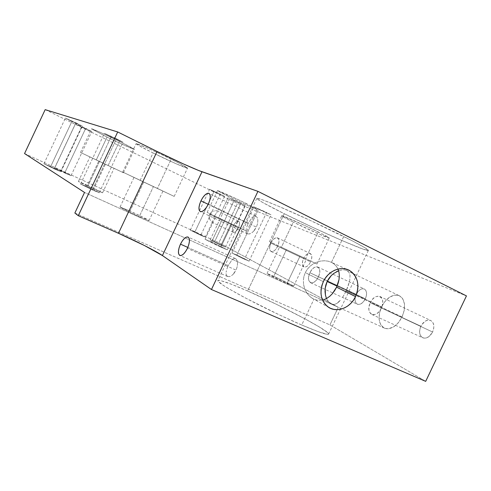 <?xml version="1.0" encoding="UTF-8"?>
<svg xmlns="http://www.w3.org/2000/svg" width="491" height="491" viewBox="0 0 491 491"><rect width="100%" height="100%" fill="white"/><g stroke="black" fill="none" stroke-linecap="round" stroke-linejoin="round"><path stroke-width="0.37" stroke-dasharray="2.46 1.84" d="M277.648 246.255C275.549 250.195 273.401 251.957 271.198 251.552C269.24 250.263 269.154 247.452 270.952 243.106L303.53 258.53C301.793 262.789 301.965 265.594 304.052 266.932C306.366 267.405 308.563 265.717 310.631 261.869L270.67 242.965L270.952 243.106L270.001 245.721C267.883 253.043 274.334 253.651 277.648 246.255C281.404 238.724 276.378 234.354 272.057 241.161L270.952 243.106L270.67 242.965L310.631 261.869L309.14 264.318L307.323 266.122L305.482 267.012L303.886 266.865L302.468 264.79L302.597 261.194L304.211 257.272L306.783 254.32L309.465 253.325L311.355 254.639L311.797 257.849L310.631 261.869C312.374 257.585 312.202 254.78 310.116 253.466C307.777 253.012 305.586 254.7 303.53 258.53L270.952 243.106C273.027 239.191 275.175 237.423 277.397 237.81C279.361 239.074 279.44 241.885 277.648 246.255M209.184 215.488L209.559 214.26L233.477 225.578C232.004 229.101 231.973 231.359 233.391 232.347C235.042 232.624 236.717 231.138 238.423 227.904L214.242 216.457L212.713 221.459L211.658 222.153L209.645 219.139L209.184 215.488M381.311 308.182C378.555 313.197 375.425 315.308 371.914 314.504C368.545 312.46 368.011 308.532 370.318 302.726L420.885 326.239C418.688 331.867 419.388 335.752 422.997 337.882C426.697 338.802 429.889 336.844 432.589 332.014L370.318 302.726C364.629 313.835 375.989 319.874 381.311 308.182C387.031 296.681 375.351 291.286 370.318 302.726L432.589 332.014L429.281 336.335L426.513 337.9L423.788 338.109L421.523 336.949L420.05 334.604L419.59 331.45L420.204 327.951L421.781 324.631L425.445 321.034L428.213 320.077L430.773 320.494L432.724 322.225L433.762 325.024L433.719 328.467L432.589 332.014C434.774 326.331 434.069 322.446 430.472 320.365C426.734 319.469 423.543 321.427 420.885 326.239L370.318 302.726C373.037 297.73 376.161 295.625 379.709 296.398C383.078 298.387 383.612 302.315 381.311 308.182M318.371 276.942C315.977 281.38 313.411 283.319 310.674 282.755C308.127 281.134 307.882 277.802 309.931 272.75L356.27 294.355C354.306 299.271 354.698 302.573 357.448 304.273C360.357 304.936 362.984 303.119 365.335 298.829L309.931 272.75C304.985 282.534 313.712 287.174 318.371 276.942C323.354 266.871 314.381 262.728 309.931 272.75L365.335 298.829L362.542 302.683L360.277 304.144L358.105 304.445L356.349 303.548L355.275 301.597L355.036 298.896L355.656 295.858L357.97 291.648L360.106 289.678L362.346 288.745L364.359 288.996L365.838 290.408L366.544 292.771L366.372 295.729L365.335 298.829C367.293 293.876 366.9 290.568 364.15 288.911C361.216 288.266 358.59 290.077 356.27 294.355L309.931 272.75C312.294 268.338 314.86 266.398 317.622 266.938C320.175 268.516 320.42 271.854 318.371 276.942M254.35 230.383L256.394 227.137L208.325 204.115L256.394 227.137L253.135 231.703L254.35 230.383M251.858 232.759L253.135 231.703L251.858 232.759M249.391 233.955L250.588 233.52L248.317 234.066L247.421 233.845L249.391 233.955M246.279 232.476L247.421 233.845L246.734 233.311L246.071 231.384L246.279 232.476M246.101 230.058L246.347 228.56L246.101 230.058M246.795 226.916L248.17 223.466L246.795 226.916M208.215 204.336L248.17 223.466L251.987 217.623L254.007 216.169L255.817 216.114L257.186 217.507L257.849 220.115L257.609 223.515L256.394 227.137L257.609 223.515L257.849 220.115L257.186 217.507L255.817 216.114L254.007 216.169L251.987 217.623L248.17 223.466L208.215 204.336M234.011 273.334L236.036 270.124L187.396 248.385L236.036 270.124L232.814 274.61L234.011 273.334M231.568 275.611L232.814 274.61L231.568 275.611M229.174 276.66L230.328 276.298L229.174 276.66L227.284 276.372L229.174 276.66M226.228 274.825L227.284 276.372L226.639 275.746L226.063 273.653L226.228 274.825M226.124 272.253L226.4 270.694L226.124 272.253M226.867 269.013L228.26 265.527L226.867 269.013M187.82 247.427L228.26 265.527L232.004 259.831L233.949 258.536L235.674 258.665L236.957 260.23L237.546 262.986L237.263 266.472L236.036 270.124L237.263 266.472L237.546 262.986L236.957 260.23L235.674 258.665L233.949 258.536L232.004 259.831L228.26 265.527L187.82 247.427M61.007 170.678L54.63 167.953L64.72 172.955L85.704 128.36L75.418 123.75L81.567 126.966L61.007 170.678L70.827 175.465L66.26 173.654L54.605 167.971L61.007 170.678L81.567 126.966L75.418 123.714L91.731 131.502L81.567 126.966L91.786 131.551L85.704 128.36L64.72 172.955L71.035 175.649L61.007 170.678M194.847 232.047L190.305 230.119L200.782 235.299L220.269 194.08L209.602 189.287L213.972 191.582L194.847 232.047L204.63 236.797L202.071 235.889L190.299 230.126L194.847 232.047L213.972 191.582L209.608 189.274L224.504 196.277L213.972 191.582L224.583 196.351L220.269 194.08L200.782 235.299L205.263 237.202L194.847 232.047M236.815 255.044L232.108 253.08L244.444 259.223L266.588 212.462L253.994 206.84L258.499 209.252L236.815 255.044L248.759 260.905L242.873 258.505L232.114 253.117L236.815 255.044L258.499 209.252L254.031 206.828L270.995 214.794L258.499 209.252L271.026 214.837L266.588 212.462L244.444 259.223L249.084 261.157L236.815 255.044M87.515 186.93L80.567 184.015L92.388 189.919L116.484 138.757L104.399 133.386L111.058 136.928L87.515 186.93L98.924 192.509L94.119 190.698L80.549 184.057L87.515 186.93L111.058 136.928L104.423 133.337L114.667 137.873L123.026 142.23L111.058 136.928L123.051 142.261L116.484 138.757L92.388 189.919L99.25 192.791L87.515 186.93M50.647 166.633L43.926 163.767L54.268 168.904L75.945 122.805L65.401 118.079L71.876 121.473L50.647 166.633L60.731 171.555L55.87 169.628L43.895 163.785L50.647 166.633L71.876 121.473L65.395 118.043L82.279 126.107L71.876 121.473L82.347 126.162L75.945 122.805L54.268 168.904L60.915 171.727L50.647 166.633M214.604 241.75L210.179 239.872L220.999 245.236L240.805 203.384L229.776 198.438L234.029 200.678L214.604 241.75L225.363 247.059L219.581 244.579L210.179 239.89L214.604 241.75L234.029 200.678L229.788 198.425L244.948 205.545L234.029 200.678L244.997 205.6L240.805 203.384L220.999 245.236L225.369 247.083L214.604 241.75M327.485 300.486L326.503 298.546L329.019 302.493L327.485 300.486M330.774 303.837L329.019 302.493L330.774 303.837L332.689 304.475L330.774 303.837M334.684 304.365L332.689 304.475L334.684 304.365L336.709 303.53L334.684 304.365M338.722 302.008L336.709 303.53L340.699 299.891L338.722 302.008M342.62 297.245L344.449 294.219L342.62 297.245M346.143 290.93L344.449 294.219L347.634 287.523L349.684 280.975L350.04 275.476L349.445 273.309L348.297 271.627L346.621 270.473L344.498 269.903L342.006 269.921L338.63 270.756L342.006 269.921L344.498 269.903L346.621 270.473L348.297 271.627L349.445 273.309L350.04 275.476L349.684 280.975L346.143 290.93L356.024 295.527L346.143 290.93M402.08 316.959L356.024 295.527L402.08 316.959L398.275 322.839L393.469 326.975L388.43 328.737L386.073 328.639L383.95 327.896L382.133 326.54L380.691 324.637L379.113 319.494L379.426 313.252L381.556 306.832C377.401 317.284 378.463 324.428 384.741 328.258C391.247 329.842 397.029 326.073 402.08 316.959C406.21 306.329 405.149 299.185 398.882 295.521C392.254 294.023 386.478 297.798 381.556 306.832L385.19 301.149L389.805 297.03L394.746 295.103L397.109 295.073L399.281 295.686L401.172 296.926L402.706 298.749L404.467 303.874L404.259 310.281L402.08 316.959M337.059 286.106L381.556 306.832L337.059 286.106M310.963 297.405L313.958 299.197L317.149 300.197L322.544 300.069L317.149 300.197L313.958 299.197L310.963 297.405L308.323 294.913L310.963 297.405M306.145 291.826L308.323 294.913L306.145 291.826L304.53 288.278L306.145 291.826M303.585 284.436L304.53 288.278L303.585 284.436L303.364 280.416L303.585 284.436M303.929 276.421L303.364 280.416L303.929 276.421L305.285 272.603L303.929 276.421M338.011 269.068L336.531 266.484L334.285 264.109L331.474 262.323L328.166 261.181L324.539 260.752L320.746 261.046L316.965 262.071L313.381 263.79L310.122 266.171L307.391 269.136L305.285 272.603L323.323 281.65L305.285 272.603L307.391 269.136L310.122 266.171L313.381 263.79L316.965 262.071L320.746 261.046L324.539 260.752L328.166 261.181L331.474 262.323L343.743 236.484C326.595 227.91 303.008 216.893 285.161 209.123C266.717 201.157 257.247 197.597 256.756 198.444C257.8 200.033 266.963 205.128 284.252 213.72L247.642 290.985C229.954 283.289 220.036 279.796 217.9 280.521C217.317 281.951 225.86 287.431 243.536 296.975C260.696 306.132 284.117 317.413 301.713 324.993L313.958 299.197L301.713 324.993L318.512 331.769L327.454 334.359L328.626 334.009L327.626 332.622L319.684 327.178L305.371 319.058L276.967 304.567L247.642 290.985L231.623 284.332L221.079 280.748L218.464 280.343L217.869 280.95L223.092 285.228L228.886 288.812L245.985 298.276L279.747 315.062L301.713 324.993C318.99 332.346 327.957 335.359 328.62 334.04C329.682 330.995 281.171 305.5 247.642 290.985L284.252 213.72L263.115 202.74L257.038 198.855L257.002 198.278L263.379 200.144L277.924 206.005L310.281 220.428L352.685 241.032L364.887 247.71L368.336 250.459L363.15 249.14L342.546 240.78L313.436 227.689L284.252 213.72C316.977 230.034 367.164 252.135 368.354 250.447C368.729 249.588 360.523 244.935 343.743 236.484L331.474 262.323L334.285 264.109L336.531 266.484L338.121 269.326M140.15 180.369L122.713 172.065L157.408 188.403L171.187 159.188C154.481 150.89 134.454 142.108 136.062 143.728C137.204 144.827 142.875 147.901 153.075 152.953L140.15 180.369L174.207 196.412L122.756 172.083L140.15 180.369L153.075 152.953L138.695 145.483L136.252 143.599L146.379 147.558L160.95 154.235L179.859 163.589L187.55 168.155L176.429 163.908L153.075 152.953C169.039 160.858 188.458 169.426 187.544 168.112C186.813 167.228 181.363 164.258 171.187 159.188L157.408 188.403L174.188 196.4L140.15 180.369M130.047 211.069L120.074 206.975C118.89 206.871 129.784 212.37 139.248 216.635L153.438 186.555L134.012 177.404L143.74 182.038L130.047 211.069L143.304 217.384L149.031 220.625L136.424 215.346L120.111 207.116L130.047 211.069L143.74 182.038L153.438 186.555L139.248 216.635L149.012 220.631C149.982 220.625 139.26 215.23 130.047 211.069M218.575 217.869L235.717 225.897L246.286 203.562C233.581 197.308 216.58 189.722 217.433 190.655L228.634 196.596L218.575 217.869L246.709 231.126L207.141 212.425L218.575 217.869L228.634 196.596L217.452 190.618L238.632 199.88L252.472 206.662L257.014 209.356L246.893 205.177L228.634 196.596C240.915 202.63 257.53 210.074 257.106 209.326L246.286 203.562L235.717 225.897L246.77 231.157L218.575 217.869M211.566 242.014L205.042 239.27L220.901 247.151L231.82 224.068L215.801 216.519L222.184 219.557L211.566 242.014L227.29 249.796L216.617 245.162L205.035 239.295L211.566 242.014L222.184 219.557L238.086 227.051L231.82 224.068L220.901 247.151L227.302 249.833L211.566 242.014M96.279 159.949L80.518 152.449L108.137 165.467L119.479 141.383C105.718 134.614 90.24 127.721 91.584 128.93L107.038 137.099L96.279 159.949L123.394 172.728L80.684 152.535L96.279 159.949L107.038 137.099L91.602 128.832L99.133 131.834L115.244 139.327L129.937 146.668L134.325 149.405L122.959 144.642L107.038 137.099C120.307 143.611 135.399 150.356 134.473 149.338L119.479 141.383L108.137 165.467L123.444 172.746L96.279 159.949M87.404 185.254L78.413 181.455L93.726 189.078L105.436 164.209L89.957 156.917L98.771 161.109L87.404 185.254L102.558 192.73L88.932 186.856L78.388 181.504L87.404 185.254L98.771 161.109L114.096 168.333L105.436 164.209L93.726 189.078L102.57 192.803L87.404 185.254M281.368 247.274L305.611 258.628L318.266 231.961C303.223 224.479 280.926 214.647 281.73 215.801C282.03 216.335 285.885 218.44 293.299 222.11L281.368 247.274L316.953 264.035L269.577 241.664L281.368 247.274L293.299 222.11L284.16 217.403L281.926 215.758L304.512 225.375L322.035 233.851L329.314 238L319.033 234.078L293.299 222.11C307.722 229.26 329.406 238.871 329.308 238.025C329.252 237.613 325.576 235.594 318.266 231.961L305.611 258.628L316.959 264.041L281.368 247.274M273.812 276.267L267.018 273.505C266.325 273.585 278.483 279.692 287.014 283.534L300.062 256.032L279.821 246.5L286.431 249.649L273.812 276.267L293.624 286.235L282.006 281.22L267.067 273.487L273.812 276.267L286.431 249.649L306.507 259.107L300.062 256.032L287.014 283.534L293.643 286.222C294.115 286.032 282.135 280.03 273.812 276.267M45.178 109.64L237.484 203.446L466.45 295.907L237.484 203.446L45.178 109.64M74.859 213.02L329.915 324.895L425.691 381.36L329.915 324.895L338.293 307.262L329.915 324.895L74.859 213.02M24.55 153.56L218.9 242.72L237.484 203.446L218.9 242.72L338.293 307.262L84.538 192.46L338.293 307.262L218.9 242.72L24.55 153.56M214.242 216.457L215.543 214.352L214.242 216.457L238.423 227.904L235.815 231.519L234.44 232.341L233.299 232.304L232.378 230.702L232.66 227.781L234.035 224.516L236.048 221.987L238.037 221.042L239.326 222.012L239.479 224.59L238.423 227.904C239.903 224.356 239.927 222.098 238.509 221.128C236.846 220.864 235.171 222.349 233.477 225.578L209.559 214.26L211.21 212.351L209.559 214.26M286.431 249.649L306.501 259.101L286.431 249.649M98.771 161.109L114.059 168.315L98.771 161.109M222.184 219.557L238.061 227.038L222.184 219.557M143.74 182.038L162.969 191.097L143.74 182.038M333.727 273.45L336.488 271.713M212.272 211.707L211.21 212.351L212.272 211.707M214.45 210.891L213.376 211.228L214.45 210.891M216.905 210.817L215.445 210.707L216.905 210.817L217.323 211.547L216.905 210.817M217.132 212.106L216.74 212.756L217.132 212.106M216.193 213.499L215.543 214.352L216.193 213.499M211.627 222.141L212.308 222.049L212.799 221.245M209.148 216.881L210.265 220.569M271.198 251.552L304.052 266.932M270.001 245.721L270.67 242.965L272.057 241.161M211.658 222.153L233.391 232.347M371.914 314.504L422.997 337.882M310.674 282.755L357.448 304.273M247.617 233.931L200.451 211.658M227.671 276.562L179.927 255.523M54.63 167.953L75.418 123.75M190.305 230.119L209.602 189.287M232.108 253.08L253.994 206.84M80.567 184.015L104.399 133.386M43.926 163.767L65.401 118.079M210.179 239.872L229.776 198.438M331.499 304.175L384.741 328.258M312.018 298.141L328.534 307.268M256.756 198.444L217.9 280.521M122.713 172.065L136.062 143.728M120.074 206.975L134.012 177.404M207.141 212.425L217.433 190.655M205.042 239.27L215.801 216.519M80.518 152.449L91.584 128.93M78.413 181.455L89.957 156.917M269.498 241.621L281.73 215.801M267.018 273.505L279.821 246.5M293.643 286.222L306.507 259.107M316.959 264.041L329.308 238.025M102.57 192.803L114.096 168.333M123.444 172.746L134.473 149.338M227.302 249.833L238.086 227.051M246.77 231.157L257.106 209.326M149.012 220.631L162.957 191.091M174.188 196.4L187.544 168.112M368.354 250.447L328.62 334.04M332.419 262.82L346.99 269.375M346.253 270.32L398.882 295.521M225.369 247.083L244.997 205.6M60.915 171.727L82.347 126.162M99.25 192.791L123.051 142.261M249.084 261.157L271.026 214.837M205.263 237.202L212.732 221.404M224.583 196.351L217.108 212.161M71.035 175.649L91.786 131.551M235.373 258.524L188.194 237.116M255.701 216.071L209.184 193.485M317.622 266.938L364.15 288.911M379.709 296.398L430.472 320.365M216.85 210.792L238.509 221.128M277.397 237.81L310.116 253.466"/><path stroke-width="0.74" d="M200.936 200.85L208.215 204.336L200.936 200.85L202.844 197.517L205.023 194.915L207.147 193.448L208.902 193.337L210.007 194.62L210.295 197.118L209.706 200.457L208.325 204.115C205.557 209.418 202.936 211.934 200.451 211.658C198.327 210.222 198.493 206.619 200.936 200.85C203.661 195.59 206.281 193.067 208.792 193.294C210.927 194.675 210.774 198.284 208.325 204.115L206.367 207.515L204.146 210.13L202.004 211.553L200.273 211.59L199.211 210.234L198.972 207.718L199.573 204.428L200.936 200.85M180.473 244.144L187.82 247.427L180.473 244.144L182.364 240.848L184.493 238.356L186.543 237.043L188.206 237.122L189.225 238.595L189.434 241.253L188.79 244.696L187.396 248.385C184.757 253.473 182.271 255.854 179.927 255.523C177.767 253.939 177.951 250.146 180.473 244.144C183.075 239.092 185.561 236.711 187.93 237C190.103 238.522 189.925 242.315 187.396 248.385L185.457 251.748L183.29 254.246L181.228 255.51L179.589 255.351L178.614 253.816L178.448 251.147L179.105 247.752L180.473 244.144M325.877 284.829L327.141 281.49L337.059 286.106L327.141 281.49L325.183 288.297L325.877 284.829M325.048 291.715L325.183 288.297L325.429 294.987L325.048 291.715M326.263 297.945L325.429 294.987L326.263 297.945M355.539 296.613C350.549 307.697 337.096 313.123 328.54 307.268C320.776 301.155 319.04 292.618 323.323 281.65L321.844 285.566L321.059 289.622L320.997 293.655L321.648 297.509L322.998 301.026L324.981 304.082L327.515 306.55L330.511 308.336L333.837 309.391L337.372 309.661L340.975 309.152L344.516 307.888L347.867 305.911L350.887 303.303L353.477 300.167L355.539 296.613L356.988 292.777L357.786 288.8L357.884 284.835L357.288 281.024L356.012 277.519L354.109 274.451L351.636 271.928L348.69 270.068L345.388 268.933L341.846 268.577L338.201 269.019L334.598 270.246L331.186 272.204L328.086 274.831L325.429 278.023L323.323 281.65C328.24 270.744 341.233 265.392 349.672 270.584C357.988 276.642 359.946 285.32 355.539 296.613L336.58 287.155L355.539 296.613M334.653 290.617L336.58 287.155L332.327 293.735L334.653 290.617M329.688 296.355L332.327 293.735L329.688 296.355L326.773 298.399L329.688 296.355M323.667 299.762L326.773 298.399L323.667 299.762M117.699 131.962L45.178 109.64L117.699 131.962L78.265 215.696L74.859 213.02L84.538 192.46L24.55 153.56L45.178 109.64L24.55 153.56L84.538 192.46L74.859 213.02L78.265 215.696L118.466 233.299L78.265 215.696L117.699 131.962L157.065 151.455L117.699 131.962M466.45 295.907L257.922 191.355L198.677 170.506L183.18 163.834L157.065 151.455C173.974 159.851 194.737 169.248 202.004 171.764L162.417 255.553L144.581 245.598L118.466 233.299L157.065 151.455L118.466 233.299C135.749 240.848 156.077 251.104 162.417 255.553L211.455 289.518L257.922 191.355L466.45 295.907L425.691 381.36L211.455 289.518L162.417 255.553L202.004 171.764L257.922 191.355L211.455 289.518L425.691 381.36L466.45 295.907M338.047 283.485L336.58 287.155L338.98 279.729L338.047 283.485M339.33 276.059L338.98 279.729L339.33 276.059L339.048 272.548L339.33 276.059M338.121 269.326L339.048 272.548L338.011 269.068M328.927 278.409L327.141 281.49L331.173 275.69L328.927 278.409M333.727 273.45L331.173 275.69L333.727 273.45L338.63 270.756L336.488 271.713M346.99 269.375L349.672 270.584M209.184 193.485L208.792 193.294"/></g></svg>
